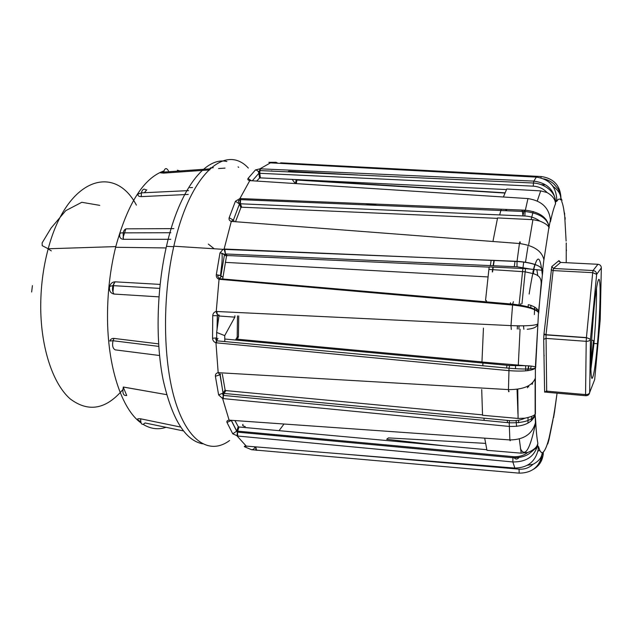 <?xml version="1.0" encoding="UTF-8"?>
<svg xmlns="http://www.w3.org/2000/svg" width="633" height="633" viewBox="0 0 633 633"><rect width="100%" height="100%" fill="white"/><g stroke="black" fill="none" stroke-linecap="round" stroke-linejoin="round"><path stroke-width="0.95" d="M590.89 369.403L593.944 343.466C595.859 321.137 596.705 302.685 596.5 288.094M591.863 336.432C590.518 361.704 590.549 375.709 591.95 378.463C593.572 377.569 595.408 365.985 597.465 343.719C599.601 319.712 600.693 291.742 599.791 282.492C598.921 272.878 596.057 285.981 593.675 312.164L591.863 336.432M531.491 420.723L531.649 416.427M527.985 423.121L528.033 417.558M523.507 325.845L523.863 329.287M522.985 215.924L522.217 210.085M501.217 209.214L499.666 214.919M491.137 260.234L490.393 265.607M486.484 300.628L486.373 301.854M482.9 363.033L482.844 365.771M483.96 418.176L484.134 420.399M483.446 328.131L481.95 362.036L525.335 365.7C531.269 365.914 534.616 366.428 535.376 367.235L537.915 323.779L535.637 367.702M527.17 329.271C532.962 328.772 536.428 327.301 537.559 324.856L537.884 323.914M535.645 367.733L535.399 368.097C532.242 370.827 523.38 371.674 508.821 370.645L215.964 342.793C213.867 342.026 212.735 340.514 212.546 338.251L216.708 337.927M212.546 338.251L212.743 315.669L217.467 315.669L217.198 328.646M229.605 440.505C210.654 454.723 188.871 443.155 175.958 403.474C163.053 363.967 161.85 298.744 173.838 246.213C190.106 172.809 225.831 143.454 248.342 168.069M542.323 452.5L542.315 452.555C540.914 452.832 539.672 450.91 538.588 446.787L538.596 446.716C539.68 450.846 540.922 452.777 542.323 452.5L542.165 454.225C539.775 466.703 532.116 473.009 519.187 473.152L251.538 449.707C253.311 449.683 254.434 448.75 254.909 446.898L254.909 446.898M251.538 449.707L244.536 446.756C243.966 446.305 244.536 446.083 246.245 446.091L514.613 468.064C527.914 467.874 535.85 461.354 538.422 448.496L538.422 448.504M232.762 433.827L226.986 422.44C226.574 421.143 227.287 420.375 229.122 420.154L509.874 439.927C523.855 439.761 532.377 434.009 535.455 422.678L535.684 421.087C536.159 430.646 536.879 438.06 537.86 443.345L537.639 444.904C534.743 456.338 526.482 462.019 512.849 461.963L237.747 436.042L232.762 433.827L236.742 431.113L237.676 431.144L513.031 456.638C518.68 457.05 523.61 455.657 527.803 452.46L521.181 453.173L486.951 450.3L484.688 438.163M223.307 398.663L223.354 395.411L222.61 398.545L218.63 394.929L215.394 376.271C215.26 374.285 216.185 373.082 218.171 372.671L508.457 389.596C522.921 389.683 531.799 386.059 535.107 378.708L535.154 415.011C531.965 423.081 523.254 426.887 509.035 426.413L222.61 398.545L229.122 420.154L231.187 420.265L236.702 431.239L237.328 432.149L237.557 431.144M216.66 342.928L216.494 340.752L215.964 342.793L218.171 372.671L219.88 374.586M212.743 315.669C212.965 313.359 214.136 311.958 216.249 311.468L510.989 325.615C525.548 326.169 534.434 325.655 537.654 324.072L537.559 324.856M525.525 268.629L525.161 271.81L488.89 269.413L489.206 266.928L525.525 268.629L542.861 270.331L538.501 312.504C535.653 309.094 526.996 306.601 512.532 305.027L219.05 279.272C217.056 278.504 216.138 276.977 216.312 274.706L220.506 275.505L222.966 277.325L226.503 256.143L224.501 254.466L220.949 275.711M216.312 274.706L219.983 252.939L223.061 249.347M493.107 240.635L497.562 217.926L532.931 219.675L539.656 221.012C545.013 223.18 548.099 225.293 548.906 227.366L543.937 259.831C541.935 250.961 533.769 245.525 519.44 243.523L231.298 221.4L224.114 249.078L224.826 249.054L225.459 253.96L224.114 249.086L223.077 249.339L517.042 261.326C531.57 262.434 540.131 265.259 542.703 269.793L542.536 270.584M233.126 220.047L231.298 221.4C229.415 220.759 228.711 219.54 229.17 217.728L233.427 220.126M229.17 217.728L235.421 201.247L239.915 198.54L525.248 210.203C539.284 211.778 547.229 217.301 549.088 226.764L548.906 227.366M503.393 196.99L506.756 188.99L540.709 190.881L547.086 192.551C552.071 195.494 554.832 198.825 555.378 202.528L555.537 203.731C553.907 207.537 552.205 213.519 550.433 221.716L550.441 220.126C549.207 207.901 541.713 200.716 527.954 198.588L249.774 180.619C248.001 180.199 247.424 179.471 248.041 178.435L251.42 180.761M248.041 178.435L255.455 169.937L259.989 168.813L533.841 181.117C547.197 182.961 554.437 189.987 555.56 202.212L555.378 202.528M553.131 186.6L553.479 186.782C558.092 189.987 560.545 193.864 560.83 198.43L560.901 200.044C559.659 198.358 558.251 198.833 556.684 201.46L556.779 199.743C556.201 186.672 549.389 179.123 536.333 177.121L271.051 162.895L268.851 162.341L270.346 162.847M279.944 163.361L280.807 162.816M284.019 424.007L279.026 430.669M234.93 420.526L238.206 426.626L239.029 426.99L237.328 432.149L237.059 435.947L246.245 446.091L246.997 446.138M222.341 374.103L225.111 389.983L225.878 390.593L224.035 393.425L509.533 420.605C515.412 421.087 520.563 420.272 524.986 418.176L518.087 418.453L482.544 415.272L481.713 389.501M222.745 278.971L222.927 277.594M240.619 198.525L240.429 203.794L241.727 207.213L240.88 207.64L235.745 221.099M260.669 168.821L259.934 170.53L259.799 173.434L260.4 177.889L259.546 178.071L256.642 181.093M271.035 171.037L271.794 170.839M295.294 183.57L292.153 179.392M485.511 443.377L388.417 437.901L386.692 439.294L444.437 445.846M590.866 362.883L593.556 340.712L591.657 340.04M288.917 171.234L357.661 174.969M486.809 449.723L239.029 426.99M482.52 414.876L225.878 390.593M481.95 361.91L236.481 339.13M532.511 269.405L516.995 266.778L225.459 253.96L227.294 255.542L226.503 256.143L221.843 253.232L224.517 254.442L225.324 253.96M227.294 255.542L489.174 267.126M241.727 207.213L497.467 218.361M364.964 203.612L377.102 205.329M547.086 192.551C543.43 188.658 538.818 186.521 533.247 186.157L258.897 173.26L259.538 178.087L258.881 173.26L252.282 180.809M260.4 177.889L506.471 189.56M544.641 184.844L541.365 184.638M540.851 177.841L541.278 176.536C553.907 178.435 560.482 185.722 560.988 198.414L560.83 198.43M224.762 339.019L509.573 365.51L525.335 365.7M527.439 465.247L532.962 464.305C529.077 467.89 524.448 469.504 519.06 469.164L345.317 454.217M537.915 446.186L537.409 446.186M535.376 377.632L535.376 367.235M538.715 313.066L538.533 311.784C537.995 308.864 534.814 306.53 528.99 304.789M537.915 323.779L538.533 311.784M520.231 242.7C520.097 241.228 519.828 241.497 519.44 243.523L517.026 261.476C524.931 262.03 531.111 263.138 535.573 264.8C538.723 265.71 541.096 267.379 542.703 269.808L543.945 259.19M528.492 198.627L527.954 198.588L525.066 211.517C539.237 213.147 547.244 218.235 549.088 226.772L550.449 219.778M536.333 177.121L533.841 181.117L533.484 183.024C544.522 183.641 555.703 191.886 555.552 202.22L555.545 203.763L555.56 202.212L556.771 199.767M563.592 208.376L564.549 214.998C563.829 208.748 562.895 204.277 561.756 201.587L561.875 200.313M566.108 241.078L564.557 213.281M565.024 219.714L565.134 218.963M565.19 218.559L565.134 219.034M566.234 262.695L566.242 242.93M554.405 412.724L557.072 393.172L554.674 409.812M546.659 445.917L548.977 439.674L552.957 419.964M553.598 416.237L553.432 417.875M554.666 409.796L553.598 416.285M547.869 442.253L547.861 442.332C546.295 447.452 544.791 450.672 543.336 452.002L543.336 451.946C544.791 450.617 546.303 447.381 547.869 442.253L548.985 438.321M533.461 469.298C539.371 465.769 542.639 460.547 543.249 453.624L543.264 453.339M542.315 452.555L542.022 454.019C541.255 458.173 538.232 461.599 532.962 464.305M543.336 451.946L543.256 453.529L542.022 454.019M537.86 443.345L537.528 444.406C536.649 447.531 533.413 450.213 527.803 452.46M538.596 446.716L538.438 448.401L537.528 444.406M510.491 439.967L510.143 440.782L509.874 439.927L509.217 422.797C523.182 423.121 531.831 420.526 535.154 415.011L535.423 423.002M535.407 413.919L535.075 414.267C534.205 415.644 530.834 416.949 524.986 418.176M535.684 421.087L535.075 414.267M280.245 163.377L280.973 162.831L541.191 176.536M268.851 162.341L276.028 162.301L278.006 163.259M539.656 221.012C535.621 218.005 530.699 216.336 524.876 216.003L240.311 203.786L239.48 203.953L240.88 207.64M217.056 329.603L217.301 315.693L219.097 315.123M218.63 394.929L223.101 393.038L224.035 393.425L223.354 395.411L509.217 422.797L509.533 420.605M215.394 376.271L219.991 374.768L223.101 393.038L225.111 389.983M296.956 179.614L296.869 180.033L296.307 179.653L295.706 183.602M216.866 340.831L509.027 368.224L509.573 365.51M216.708 338.069L215.703 339.288L216.494 340.752L217.989 338.386M219.738 279.398L219.865 278.726L219.287 278.615L219.05 279.272L216.241 311.46C216.636 313.699 217.254 314.862 218.116 314.957M216.953 311.428C216.984 313.81 217.443 314.973 218.338 314.925M511.306 329.516L510.989 325.615L512.643 304.141L219.865 278.726C220.347 276.882 220.949 276.17 221.669 276.597M220.498 275.505C218.654 275.181 217.712 275.442 217.673 276.289L219.287 278.615L221.321 276.447M219.983 252.939L221.835 253.232C222.27 254.782 222.294 258.003 221.93 262.893L220.506 275.505M231.971 221.51C232.675 219.786 233.355 219.604 233.988 220.964M235.421 201.247L239.464 203.968L233.411 220.078M249.774 180.619L239.915 198.54L240.311 203.786M239.48 203.953L238.332 200.796L240.295 199.64L525.066 211.517L524.876 216.003M255.455 169.937C257.354 170.222 258.501 171.329 258.881 173.26L258.834 171.329L259.657 170.57L259.68 173.41M270.441 162.855L259.989 168.813L259.657 170.562L533.484 183.024L533.247 186.157M256.539 450.237L255.779 446.858M257.204 450.3L255.882 450.182L255.669 446.851M244.536 446.756L246.601 446.194M246.862 446.13L247.384 446.17M237.747 436.042L237.454 432.141L512.92 457.722L513.031 456.638M226.986 422.44L230.76 420.708M220.173 374.546L223.038 393.148L222.666 394.122L223.14 395.372L223.908 393.417M218.852 372.647C219.247 374.617 219.873 375.068 220.719 374M488.89 269.413L485.535 300.54M521.885 210.069L522.241 211.398M274.382 434.744L274.247 435.567M141.04 422.931C121.963 409.646 107.388 366.974 107.507 315.994C107.547 292.137 110.245 269.231 115.617 247.281L115.784 246.601C127.787 203.193 143.833 177.968 163.931 170.918M177.367 170.23L179.946 170.95M166.012 427.307C158.297 429.918 150.694 428.952 143.2 424.411M109.612 286.393C108.955 290.682 110.411 293.229 113.98 294.052L158.954 296.869M160.102 284.399L115.143 281.827C112.587 281.875 110.767 283.299 109.691 286.124M173.869 228.624L126.632 228.829C125.025 228.869 123.862 230.206 123.142 232.857C120.99 232.746 119.89 233.118 119.859 233.965C119.178 237.177 120.357 238.958 123.395 239.306L170.791 239.306M145.796 189.821C143.794 188.373 142.33 189.386 141.396 192.867L138.057 194.03C137.638 195.732 138.698 196.594 141.246 196.618L188.246 194.434M192.519 187.526L189.837 187.661M168.465 170.855C166.416 167.492 164.817 167.903 163.654 172.081L160.45 172.801L163.536 173.118L209.768 169.905M213.313 167.713L210.196 167.935M218.575 168.552L225.016 168.109M180.571 427.038L140.668 418.817C140.653 424.292 142.116 425.677 145.06 422.963L183.38 430.907M140.668 418.817C136.443 418.445 136.451 419.378 140.692 421.602M123.34 387.024L166.637 394.652L123.332 387.056C122.224 393.069 123.277 395.87 126.497 395.467M158.598 343.869L114.019 338.418L113.038 340.744C112.041 345.46 112.761 348.506 115.182 349.867L159.54 355.509M114.019 338.418C111.994 338.267 110.577 339.13 109.762 341.005L113.038 340.744L158.764 346.386M202.505 443.804C185.058 440.307 171.915 418.88 163.061 379.523C155.425 340.95 156.652 289.052 166.455 246.34C179.416 188.84 205.67 156.304 226.859 161.518M238.079 166.867L238.688 167.357M216.755 340.095L216.636 332.444L219.105 314.965M112.959 292.019L113.79 283.41M123 237.66L125.864 228.893M144.419 192.717L146.785 189.773M126.735 395.506L123.277 387.246M235.484 340.024L237.201 337.136L238.451 336.653L238.728 315.946M245.272 426.563C242.922 426.096 242.146 425.368 242.945 424.363L242.93 425.677M288.094 435.828L286.891 436.746M238.451 336.653L237.383 339.209M237.201 337.136L237.494 315.883M222.919 341.401L224.81 341.488L224.715 335.601L234.851 317.149L234.906 315.756M216.636 332.444L224.715 335.601M219.065 315.994L234.851 317.149M209.95 168.861L163.654 172.081L163.536 173.118M188.602 190.604L141.396 192.867L141.246 196.618M170.847 232.73L123.142 232.857L123.395 239.306M115.143 281.827L112.896 285.625C112.136 289.036 112.5 291.845 113.98 294.052M31.65 292.019L32.41 285.625M545.828 338.386L543.692 339.415L543.984 333.892L546.026 334.707L546.683 391.139L585.565 394.581L586.205 341.322L545.828 338.386M533.113 270.742L533.714 273.78M534.822 307.147L534.75 309.355M528.935 365.866L527.898 370.637M536.586 310.732L536.665 308.627M527.566 370.677L528.674 365.842M534.363 314.561L534.64 307.029M530.873 305.288L530.802 308.326M536.934 270.077L537.781 275.751M538.272 310.953L538.224 312.069M534.125 269.674L533.128 273.575M528.318 304.655L528.088 306.863M525.58 365.7L525.817 370.851M528.223 385.948L528.777 386.842M532.108 384.366L532.788 382.625M506.835 365.257L506.756 368.018M507.302 420.391L507.437 422.63M514.194 457.809C515.705 459.566 517.303 459.479 519.005 457.548M524.298 210.172L522.882 215.916M515.017 261.247L514.312 266.659M510.483 302.756L510.38 303.943M515.555 365.906L515.476 368.73M516.124 420.581L516.56 426.397L516.117 420.581M520.429 448.647C525.05 457.983 530.153 449.248 535.755 422.433M549.151 227.999L549.009 225.894M533.215 211.501L531.119 219.588M523.736 261.92L523.032 267.3M522.882 268.511L519.068 304.916M517.47 325.845L517.264 329.033M520.081 329.168L518.292 365.352M280.648 162.887L282.365 163.496M586.158 394.596L585.715 395.712L585.565 394.581C587.859 394.628 589.22 393.94 589.663 392.5L594.688 379.539L600.219 319.665L601.334 267.925L596.634 274.39L590.462 339.233L589.663 392.5C589.307 394.628 587.994 395.704 585.715 395.712L546.944 392.278L546.683 391.139L544.625 392.167L543.692 339.415L543.905 334.754L586.411 337.761L586.205 341.322C588.595 341.345 590.011 340.649 590.462 339.233L586.427 337.603L592.694 272.665L553.107 270.584L546.026 334.707L586.427 337.603L590.462 339.209L596.634 274.358L592.694 272.665L593.042 270.528L597.948 264.285L560.609 262.418L553.551 268.479L593.042 270.528C595.337 270.869 596.531 272.15 596.634 274.382L601.334 267.917C601.239 265.813 600.108 264.602 597.948 264.285L597.987 264.285M566.345 243.389L566.179 244.528M564.683 213.527L564.549 214.998M560.901 200.044L560.988 198.414L561.898 200.068M543.692 339.407L544.625 392.167M543.984 333.892L551.786 266.572L558.947 260.622L559.232 261.651M553.479 186.782L552.19 185.303M536.8 448.291L534.948 448.726M504.897 193.049L296.869 180.033L296.315 183.633M509.082 391.123C508.742 392.333 508.536 391.827 508.457 389.596L509.027 368.224C523.752 369.356 532.543 369.316 535.399 368.097L535.368 377.679M537.908 323.803L538.501 312.504C536.151 308.698 527.534 305.913 512.643 304.141L513.403 301.719M224.826 249.054L517.026 261.476L516.995 266.778M519.187 473.152L519.06 469.164M538.374 448.987L537.639 444.904C535.423 448.939 534.568 449.28 529.552 453.37C525.335 456.48 519.796 457.936 512.92 457.722L512.849 461.963L514.858 468.08M240.872 207.664L239.464 203.968M231.298 420.272L236.742 431.113L238.206 426.626M295.524 183.586L296.141 179.574M540.709 190.881L537.275 200.962M532.931 219.675L528.705 244.567M538.691 312.86L540.946 286.187C542.663 273.796 534.489 274.192 525.161 271.81L521.98 303.769M517.77 389.192L518.087 418.453M519.313 438.985L521.181 453.173M545.907 392.333L546.065 391.154M593.983 381.343L594.688 379.539M601.342 267.609L600.226 319.364M551.786 266.572L553.551 268.479L553.107 270.584L551.121 269.729M560.672 262.418L558.947 260.622M208.328 244.093L214.199 248.777M531.127 366.088L530.581 368.928M529.133 294.044C535.233 255.067 539.64 248.706 542.331 274.944M525.509 262.181L527.954 246.569M546.184 219.564L546.334 220.482M544.143 355.303L544 356.727M518.728 422.709L518.474 420.249M517.952 414.045L517.042 389.295M518.854 329.105L519.06 325.86L518.838 329.105M520.761 303.666L520.627 305.177L520.793 303.666M528.223 385.964L527.408 387.8M506.178 209.42L505.617 210.702M493.946 260.353L493.147 265.725M492.949 267.11L492.292 271.913M506.819 209.444L506.21 210.726M494.223 260.369L493.416 265.733M493.218 267.118L492.553 271.929M122.834 389.627C105.972 409.48 88.414 412.566 70.176 398.885C53.291 384.184 41.153 349.099 40.726 308.5C40.591 287.738 43.084 267.83 48.211 248.769C66.971 177.849 114.423 163.314 136.388 205.108M295.144 172.129L295.152 171.575M288.458 171.329L288.45 171.82M593.944 343.466L597.465 343.719M534.244 417.361L533.532 417.289M534.743 309.782L534.83 307.147M532.859 271.842L533.271 273.622M534.64 307.021L534.553 309.695M535.755 422.48C530.161 449.248 525.058 457.999 520.445 448.742M519.147 303.524L519.028 304.916M517.446 325.845L517.24 329.033M223.077 249.339L173.838 246.213M560.901 199.973L560.988 198.414C560.189 193.397 559.105 190.09 557.728 188.484L553.843 183.95C550.868 181.331 547.498 179.63 543.731 178.838M564.541 212.933L564.565 214.532M565.04 219.667L565.095 217.451M566.424 250.842L566.416 249.829M539.878 450.435L538.018 451.005M542.259 452.911L542.165 454.225L543.249 453.624C543.169 453.173 543.953 455.641 540.297 461.093M554.73 410.706L553.59 417.606M548.977 439.674L547.782 443.891M217.475 315.63L219.097 315.092M296.307 179.653L504.992 192.828M553.59 416.364L548.985 438.368M537.852 443.385C536.871 438.107 536.151 430.709 535.676 421.174M535.399 413.935L535.36 377.735M541.975 270.671L541.69 268.139M534.869 264.412L533.413 269.555M225.324 262.363L487.972 276.938M51.328 250.897L47.372 248.405M115.784 246.601L48.211 248.769L42.221 245.667L42.118 242.906L51.044 228.109L65.753 210.654L81.792 202.291L99.729 205.361M115.617 247.281L166.091 247.938M173.727 246.712L166.455 246.34M109.604 286.393L112.896 285.625L159.682 288.387M237.193 337.294L238.451 336.811M288.347 171.345L288.339 171.82"/></g></svg>
